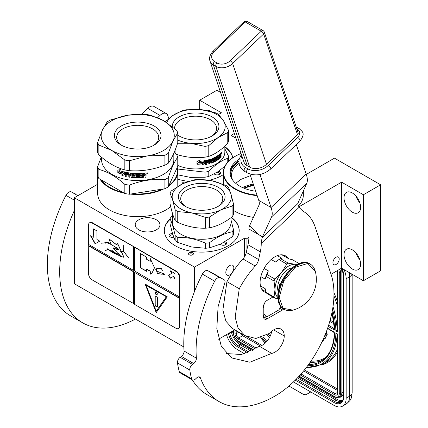 <?xml version="1.0" encoding="UTF-8"?>
<svg xmlns="http://www.w3.org/2000/svg" width="428" height="428" viewBox="0 0 428 428"><rect width="100%" height="100%" fill="white"/><g stroke="black" fill="none" stroke-linecap="round" stroke-linejoin="round"><path stroke-width="0.64" d="M241.082 153.513A39.697 22.919 -0 0 0 235.234 156.3A39.697 22.919 -0 0 0 235.234 188.711A39.697 22.919 -0 0 0 256.993 195.131M257.164 195.633A40.045 23.117 180 0 1 234.988 189.133A40.045 23.117 180 0 1 223.261 172.789A40.045 23.117 180 0 1 234.988 156.439A40.045 23.117 180 0 1 235.116 156.37M177.219 167.514A40.045 23.117 180 0 1 177.775 171.366A40.045 23.117 180 0 1 168.595 186.1M170.697 206.671A40.045 23.117 180 0 1 166.048 209.891A40.045 23.117 180 0 1 122.408 214.904A40.045 23.117 180 0 1 97.686 193.542L97.686 176.026M100.987 179.755A39.697 22.919 0 0 0 109.664 187.287A39.697 22.919 0 0 0 122.708 192.295M132.316 193.788A39.697 22.919 0 0 0 162.084 189.181M169.012 185.19A39.697 22.919 0 0 0 177.042 167.894M163.801 188.914A40.045 23.117 180 0 1 130.353 194.087M124.115 193.108A40.045 23.117 180 0 1 109.418 187.715A40.045 23.117 180 0 1 100.072 179.225M248.919 237.385L246.073 239.033L244.591 238.182L194.489 267.109L74.328 197.736L74.328 283.743L183.831 346.964M74.328 197.736L97.686 184.249M189.213 252.809A2.44 1.407 -0 0 0 188.497 253.804A2.44 1.407 -0 0 0 190.005 255.104A2.44 1.407 -0 0 0 192.659 254.799A2.44 1.407 -0 0 0 193.37 253.804A2.44 1.407 -0 0 0 191.867 252.504A2.44 1.407 -0 0 0 189.213 252.809M186.078 182.248A2.44 1.407 -0 0 0 183.056 182.446A2.44 1.407 -0 0 0 182.344 183.441A2.44 1.407 -0 0 0 182.451 183.853M156.322 229.863A12.364 7.137 -0 0 0 159.944 224.818A12.364 7.137 -0 0 0 152.309 218.221A12.364 7.137 -0 0 0 138.838 219.773A12.364 7.137 -0 0 0 135.221 224.818A12.364 7.137 -0 0 0 142.85 231.409A12.364 7.137 -0 0 0 156.322 229.863M224.844 146.649A37.434 21.614 180 0 1 232.811 157.804M223.261 174.694A37.434 21.614 180 0 1 222.062 175.416A37.434 21.614 180 0 1 209.233 180.263M188.529 181.36A37.434 21.614 180 0 1 177.775 179.145M231.43 217.333A37.434 21.614 180 0 1 239.182 230.505A37.434 21.614 180 0 1 228.22 245.784A37.434 21.614 180 0 1 187.427 250.471A37.434 21.614 180 0 1 164.32 230.505A37.434 21.614 180 0 1 170.039 219.024M253.403 217.365A40.045 23.117 180 0 1 233.463 210.378M303.35 190.786L303.35 194.965A40.045 23.117 180 0 1 298.305 206.2M306.314 174.399L334.466 158.146L380.631 184.8L363.399 194.751L341.608 182.168L298.787 206.89M234.351 133.493L231.05 135.403L235.946 138.223M218.585 114.453L221.447 112.799L199.657 100.216L216.894 90.265L220.538 92.368M380.631 184.8L380.631 270.806L363.399 280.757L341.608 268.174L331.053 274.268M234.811 329.833L218.558 339.217M194.489 267.109L194.489 291.538M193.039 254.516A2.44 1.407 -0 0 0 189.213 254.232A2.44 1.407 -0 0 0 188.834 254.516M224.844 147.077A37.434 21.614 180 0 1 232.736 157.857M231.141 217.547A37.434 21.614 180 0 1 239.182 230.719M164.32 230.719A37.434 21.614 180 0 1 170.039 219.446M229.82 265.547A5.66 3.269 -60 0 1 232.65 265.264A5.66 3.269 -60 0 1 233.517 269.8A5.66 3.269 -60 0 1 229.82 274.787A5.66 3.269 -60 0 1 226.99 275.065A5.66 3.269 -60 0 1 226.123 270.533A5.66 3.269 -60 0 1 229.82 265.547M244.591 238.182L244.591 256.698M246.073 239.033L246.073 253.413M341.608 182.168L341.608 268.174M336.066 257.228A4.441 2.563 -60 0 1 338.286 257.009A4.441 2.563 -60 0 1 338.965 260.566A4.441 2.563 -60 0 1 336.066 264.477A4.441 2.563 -60 0 1 333.845 264.702A4.441 2.563 -60 0 1 333.166 261.144A4.441 2.563 -60 0 1 336.066 257.228M344.005 197.773A11.754 6.784 -120 0 0 349.136 209.597A11.754 6.784 -120 0 0 358.193 212.748A11.754 6.784 -120 0 0 360.627 207.366A11.754 6.784 -120 0 0 355.497 195.543A11.754 6.784 -120 0 0 346.439 192.391A11.754 6.784 -120 0 0 344.005 197.773M344.005 254.633A11.754 6.784 -120 0 0 349.136 266.462A11.754 6.784 -120 0 0 358.193 269.613A11.754 6.784 -120 0 0 360.627 264.231A11.754 6.784 -120 0 0 355.497 252.402A11.754 6.784 -120 0 0 346.439 249.256A11.754 6.784 -120 0 0 344.005 254.633M363.399 194.751L363.399 280.757M199.657 100.216L199.657 109.514M211.298 111.58A11.754 6.784 -120 0 0 205.638 110.312M214.294 173.977A3.306 1.91 -0 0 0 214.803 174.351A3.306 1.91 -0 0 0 219.478 174.351L219.478 174.351A3.306 1.91 -0 0 0 218.628 171.296M172.505 233.576A3.306 1.91 -0 0 0 169.124 235.978A3.306 1.91 -0 0 0 169.98 236.834A3.306 1.91 -0 0 0 173.715 237.214M220.34 244.228A3.306 1.91 -0 0 0 220.955 244.72A3.306 1.91 -0 0 0 225.636 244.72L225.636 244.72A3.306 1.91 -0 0 0 225 241.729M359.814 202.765A11.754 6.784 60 0 1 355.898 195.976M359.814 259.625A11.754 6.784 60 0 1 355.898 252.841M215.156 174.528A2.44 1.407 180 0 1 214.701 173.752M219.125 174.528A2.44 1.407 -0 0 0 219.575 173.715A2.44 1.407 -0 0 0 217.124 172.302M170.333 237.01A2.44 1.407 -0 0 1 169.964 236.556A2.44 1.407 180 0 1 169.884 236.192A2.44 1.407 180 0 1 172.891 234.828M221.308 244.896A2.44 1.407 180 0 1 220.859 244.078A2.44 1.407 180 0 1 220.864 243.976M225.278 244.896A2.44 1.407 -0 0 0 225.733 244.078A2.44 1.407 -0 0 0 223.363 242.671M239.172 159.221A33.341 19.249 -0 0 0 229.964 172.505A33.341 19.249 -0 0 0 255.687 191.241M253.751 185.474A30.297 17.489 -0 0 0 244.458 188.379M229.986 173.212A33.341 19.249 180 0 1 238.915 160.8M232.709 180.151A31.774 18.345 180 0 1 231.532 175.202A31.774 18.345 180 0 1 238.984 163.4M235.716 183.307L240.841 179.434L250.444 175.63M230.269 175.089L230.227 174.137L232.468 167.23L238.883 161.254M349.114 272.513A17.409 10.053 60 0 1 349.606 276.777L346.161 278.767L346.161 398.179A17.409 10.053 -120 0 1 342.555 406.151L346.001 404.16A17.409 10.053 60 0 0 349.606 396.189L346.161 398.179M346.161 278.767A17.409 10.053 -120 0 0 344.048 269.587M226.487 334.637A17.409 10.053 -120 0 0 237.824 349.847L244.532 353.721M342.555 406.151A17.409 10.053 -120 0 1 333.851 405.289L293.431 381.953M288.937 386.04L303.452 394.418L305.843 394.803L309.139 392.899A5.222 3.017 60 0 1 309.128 392.909M309.139 392.899L310.765 391.962M337.087 333.733L335.873 333.032L337.665 334.065L337.665 392.99A4.355 2.515 60 0 1 334.589 394.766L300.199 374.917M332.556 309.439A70.08 40.462 -120 0 1 335.873 330.898L337.408 329.993M337.665 271.304A0.872 0.503 0 0 1 337.408 270.945L337.665 331.935L337.665 271.304A4.355 2.515 -120 0 0 337.596 270.491M322.081 341.806A2.472 1.428 -120 0 0 322.284 341.721A2.472 1.428 -120 0 0 322.557 341.469L324.713 338.436L324.424 338.077M323.985 337.483L324.087 337.986L325.671 338.104L325.285 337.628L326.997 335.215A2.108 1.214 -120 0 0 326.147 332.214M327.078 329.731L327.324 329.046M324.713 338.436L324.344 338.65L323.782 337.954M322.284 341.721L321.979 341.897A2.472 1.428 -120 0 0 322.188 341.683L324.344 338.65M325.676 333.428A0.851 0.492 60 0 1 325.863 334.471L324.392 336.542M325.285 337.628L326.628 335.424A2.108 1.214 -120 0 0 325.986 332.636M325.301 338.318L324.916 337.836M228.375 161.484A33.079 19.1 0 0 0 228.461 161.094L228.461 156.011A33.079 19.1 180 0 1 228.172 157.156A33.079 19.1 -0 0 1 227.766 158.29L227.766 162.137M218.082 171.671A29.596 17.088 0 0 0 218.269 171.548L224.978 166.085M228.172 131.401A33.079 19.1 0 0 0 228.461 130.256L223.405 120.6L218.355 114.228A33.079 19.1 180 0 0 215.284 112.741L200.732 109.616L186.185 109.777A33.079 19.1 180 0 0 182.419 110.568L172.923 115.458A29.596 17.088 180 0 1 200.732 109.616A29.596 17.088 180 0 1 223.405 120.6A29.596 17.088 0 0 1 218.269 137.431L227.766 132.536A33.079 19.1 0 0 0 228.172 131.401M228.461 130.256L228.461 141.026A33.079 19.1 180 0 1 228.172 142.171A33.079 19.1 0 0 1 227.766 143.305L227.766 132.536M211.234 136.441A21.02 12.134 0 0 0 216.295 130.438A21.02 12.134 180 0 0 216.616 128.33A21.02 12.134 180 0 0 197.426 116.239A21.02 12.134 180 0 0 174.892 126.223A21.02 12.134 0 0 0 174.576 128.33A21.02 12.134 0 0 0 174.576 128.491M177.77 134.767A21.02 12.134 0 0 0 179.958 136.441M172.265 126.613A23.331 13.471 180 0 1 172.618 124.104A23.331 13.471 180 0 1 199.646 113.179A23.331 13.471 180 0 1 218.569 128.785A23.331 13.471 180 0 1 212.09 135.97A23.331 13.471 180 0 1 179.097 135.97A23.331 13.471 180 0 1 177.77 135.136M204.809 163.384L201.898 165.187L202.845 163.774A29.248 16.89 0 0 1 197.228 164.272L198.298 162.918A29.248 16.89 0 0 0 203.771 162.319L204.809 160.666L204.809 163.384L204.702 160.848M201.823 164.994L204.702 163.191M197.394 164.068A28.901 16.687 0 0 0 202.76 163.576L202.845 163.774M196.95 164.079L198.175 162.768L196.966 164.282L196.966 161.554L200.261 159.992L199.223 161.399L200.208 159.794M198.143 162.57A28.901 16.687 0 0 0 203.562 161.987L204.482 160.516M198.175 162.768A29.248 16.89 0 0 0 203.658 162.18L203.562 161.987M199.223 161.399A29.248 16.89 0 0 0 204.589 160.709L203.658 162.18M217.376 159.355L217.376 159.355A29.248 16.89 0 0 0 219.157 158.087L219.254 154.572A29.248 16.89 0 0 0 220.853 153.154L221.078 154.449L220.773 154.353L220.773 153.235M221.078 154.449L220.741 155.284L220.441 155.182L221.078 155.444L221.078 157.167L220.773 157.065L220.773 155.348M220.773 154.353L220.441 155.182M221.078 157.167A29.248 16.89 0 0 1 220.538 157.702L220.538 156.188L220.008 155.963A28.901 16.687 0 0 1 219.436 156.461L219.725 156.573A29.248 16.89 0 0 0 220.302 156.07L220.538 156.188M219.725 156.573L219.725 158.087L219.436 156.461M219.725 158.087L219.473 158.627L219.19 158.515L219.436 157.975M219.473 158.627A29.248 16.89 0 0 1 216.798 160.511L216.547 160.372A28.901 16.687 0 0 0 219.19 158.515M216.509 160.35L216.798 160.511L216.263 157.103A28.901 16.687 0 0 1 215.568 157.499L215.808 157.643A29.248 16.89 0 0 0 216.509 157.242M216.547 160.372L216.263 160.206M215.086 158.028L214.851 157.879A28.901 16.687 0 0 1 212.791 158.847L213 159.007A29.248 16.89 0 0 0 215.086 158.028L215.086 161.468A29.248 16.89 0 0 0 215.808 161.083L215.568 157.499M215.808 161.083L215.808 157.643M215.086 161.196A28.901 16.687 0 0 0 215.568 160.939M213 159.007L213 159.804A29.248 16.89 0 0 0 214.396 159.168L214.171 159.013M214.396 159.168L214.712 159.35L214.396 161.811L214.482 159.195M214.396 161.811A29.248 16.89 0 0 1 211.116 163.191L210.929 163.02A28.901 16.687 0 0 0 214.171 161.661M210.769 161.468L210.587 161.297A28.901 16.687 0 0 1 209.479 161.661L209.645 161.838A29.248 16.89 0 0 0 210.769 161.468L210.769 162.982L211.116 163.191M206.499 161.105L206.221 161.083L206.35 161.939L206.499 161.105A29.248 16.89 0 0 0 208.778 160.511L208.778 163.951A29.248 16.89 0 0 0 209.645 163.689L209.479 161.661M209.645 163.689L209.645 161.838M208.778 163.726A28.901 16.687 0 0 0 209.479 163.512M208.778 160.511L208.618 160.334A28.901 16.687 0 0 1 206.371 160.917M206.35 161.939A29.248 16.89 0 0 0 208.415 161.41L208.415 162.207L208.259 161.452M211.464 159.163L211.464 162.137L211.464 159.163L211.116 158.954A29.248 16.89 0 0 1 205.809 160.468L205.408 160.885L205.408 164.785A29.248 16.89 0 0 0 206.35 164.582L206.221 162.544A28.901 16.687 0 0 0 208.259 162.025M206.35 162.731A29.248 16.89 0 0 0 208.415 162.207M206.35 164.582L206.221 162.544M205.408 164.571A28.901 16.687 0 0 0 206.221 164.395M211.464 162.137L211.593 162.217A29.248 16.89 0 0 0 213.797 161.303L213.92 160.318L213.577 160.093A28.901 16.687 0 0 1 212.17 160.698L211.839 160.495M213.797 160.249A29.248 16.89 0 0 1 212.374 160.864L212.17 160.698M212.374 160.864L212.037 160.661L212.374 158.472A29.248 16.89 0 0 0 218.772 154.941L218.772 155.739L218.494 155.145M218.772 155.739A29.248 16.89 0 0 1 217.376 156.707L217.114 156.573A28.901 16.687 0 0 0 218.494 155.615M217.269 156.905L217.269 157.574L217.376 156.707M217.269 157.574A29.248 16.89 0 0 0 218.457 156.766L218.457 157.563L218.184 156.964M217.007 158.237L217.269 159.296L217.007 158.237A28.901 16.687 0 0 0 218.184 157.44M217.269 158.371A29.248 16.89 0 0 0 218.457 157.563M209.645 160.377L209.784 160.206A29.248 16.89 0 0 0 210.635 159.922L210.769 160.671A29.248 16.89 0 0 1 209.645 161.046L209.618 160.029A28.901 16.687 -0 0 0 210.453 159.751L210.587 159.938M209.645 161.046L209.479 160.2M219.725 154.984A29.248 16.89 0 0 0 220.447 154.342L220.153 154.235A28.901 16.687 0 0 1 219.436 154.872L219.725 155.781A29.248 16.89 0 0 0 220.538 155.054L220.538 154.385M219.725 155.781L219.436 154.872M210.929 158.783L211.272 158.991M210.929 163.02L210.587 162.811M212.791 158.847L212.791 159.644M221.474 153.31L221.709 152.256M221.549 153.331L221.848 152.304M221.426 153.096L222.089 152.325L221.544 153.368M221.988 152.058L222.089 152.325L221.774 152.24M220.741 155.284L221.078 155.444M177.77 165.422A29.248 16.89 0 0 0 224.4 154.963A29.248 16.89 180 0 0 224.844 152.031L224.844 146.151M175.908 154.203C185.608 157.381 195.307 158.365 205.007 157.167A33.079 19.1 0 0 0 208.773 156.375L208.773 145.606L218.269 137.431A29.596 17.088 0 0 1 190.455 143.273L205.007 146.397A33.079 19.1 0 0 0 208.773 145.606M208.773 156.375C215.102 154.203 221.431 149.848 227.766 143.305M175.908 154L175.908 148.029M205.007 157.167L205.007 146.397M177.593 143.257L190.455 143.273A29.596 17.088 -0 0 1 177.77 140.09M166.749 122.611A29.596 17.088 180 0 1 172.923 115.458L165.363 121.723M228.461 156.011L224.844 148.773M177.775 174.843L190.455 177.39L205.007 177.229L205.007 172.147A33.079 19.1 0 0 0 208.773 171.355C215.102 164.834 221.431 160.479 227.766 158.29M177.566 169.012L205.007 172.147M205.007 177.229A33.079 19.1 0 0 0 208.773 176.438L208.773 171.355M208.773 176.438L218.269 171.548M189.54 177.288A29.596 17.088 0 0 0 190.455 177.39M217.007 158.644A23.417 13.519 180 0 1 217.269 158.997M175.17 220.591A33.079 19.1 180 0 0 177.743 222.362C186.999 226.498 196.254 228.44 205.51 228.199A33.079 19.1 180 0 0 207.494 228.033A33.079 19.1 0 0 0 209.458 227.792C217.001 226.326 224.55 222.672 232.094 216.83L232.094 206.061A33.079 19.1 0 0 0 233.463 203.883L230.901 193.847L228.333 187.084A33.079 19.1 0 0 0 225.754 185.313L211.876 180.755L197.993 179.476A33.079 19.1 0 0 0 196.008 179.642A33.079 19.1 0 0 0 194.044 179.878L182.724 183.719L171.409 190.845A33.079 19.1 180 0 0 170.039 193.023L172.602 199.78L175.17 209.822L175.17 220.591C173.458 217.178 171.746 211.576 170.039 203.787L170.039 193.023M217.387 206.81A21.02 12.134 0 0 0 222.769 198.699A21.02 12.134 0 0 0 198.1 186.747A21.02 12.134 180 0 0 180.728 198.699A21.02 12.134 180 0 0 186.11 206.81M205.804 210.078A23.331 13.471 180 0 1 185.254 206.333A23.331 13.471 180 0 1 179.498 192.761A23.331 13.471 180 0 1 197.699 183.548A23.331 13.471 180 0 1 222.442 190.594A23.331 13.471 180 0 1 218.248 206.333A23.331 13.471 180 0 1 205.804 210.078M172.5 213.497L172.5 222.4A29.248 16.89 180 0 0 206.831 239.033A29.248 16.89 0 0 0 231.002 222.4L231.002 217.654M177.743 222.362L177.743 211.593L191.626 212.871A29.596 17.088 180 0 0 206.89 213.642A29.596 17.088 0 0 0 220.773 209.902A29.596 17.088 0 0 0 230.901 193.847A29.596 17.088 0 0 0 211.876 180.755A29.596 17.088 0 0 0 182.724 183.719A29.596 17.088 180 0 0 172.602 199.78A29.596 17.088 180 0 0 191.626 212.871L205.51 217.429L205.51 228.199M232.094 216.83A33.079 19.1 0 0 0 233.463 214.653L233.463 203.883M177.743 211.593A33.079 19.1 180 0 1 175.17 209.822M209.458 227.792L209.458 217.028A33.079 19.1 0 0 1 207.494 217.264A33.079 19.1 180 0 1 205.51 217.429M209.458 217.028L220.773 209.902L232.094 206.061M170.039 218.772L170.039 223.855L172.602 233.897L175.17 240.654L175.17 235.571C173.458 227.803 171.746 222.207 170.039 218.772A33.079 19.1 180 0 1 171.409 216.6L172.5 215.782M177.743 237.347L177.743 242.43L191.626 246.988L205.51 248.261L205.51 243.179C196.254 239.07 186.999 237.123 177.743 237.347A33.079 19.1 180 0 1 175.17 235.571M192.001 247.063A29.596 17.088 180 0 1 191.626 246.988A29.596 17.088 180 0 1 190.915 246.833M177.743 242.43A33.079 19.1 180 0 1 175.17 240.654M205.51 248.261A33.079 19.1 180 0 0 207.494 248.096A33.079 19.1 0 0 0 209.458 247.86L209.458 242.778A33.079 19.1 -0 0 1 207.494 243.013A33.079 19.1 180 0 1 205.51 243.179M209.458 247.86L220.773 244.019L232.094 236.898A33.079 19.1 0 0 0 233.463 234.721L233.463 229.638L231.002 219.933M209.458 242.778C217.001 236.957 224.545 233.303 232.094 231.816A33.079 19.1 0 0 0 233.463 229.638M232.094 236.898L232.094 231.816M220.447 244.179A29.596 17.088 0 0 0 220.773 244.019A29.596 17.088 0 0 0 220.923 243.949M98.863 154.947A40.917 23.62 -0 0 1 97.632 152.293L97.632 142.39L102.388 130.096A36.562 21.111 -0 0 1 111.847 120.632A36.562 21.111 -0 0 1 128.239 115.169L110.499 119.963A40.917 23.62 0 0 0 108.771 120.91A40.917 23.62 0 0 0 107.139 121.905L102.388 130.096A36.562 21.111 -0 0 0 111.847 150.485L98.863 145.039L98.863 154.947C107.519 162.656 116.181 167.653 124.832 169.943A40.917 23.62 -0 0 0 129.427 170.654L129.427 160.746L147.168 155.947A36.562 21.111 -0 0 0 173.019 141.021L168.268 153.315L168.268 163.223A40.917 23.62 180 0 1 166.631 164.224A40.917 23.62 -0 0 1 164.903 165.165C153.08 169.702 141.251 171.532 129.427 170.654M164.903 165.165L164.903 155.257L147.168 155.947A36.562 21.111 -0 0 1 111.847 150.485L124.832 160.035L124.832 169.943M153.342 145.557A21.02 12.134 180 0 0 158.724 137.447A21.02 12.134 180 0 0 152.566 128.865A21.02 12.134 -0 0 0 129.657 126.233A21.02 12.134 -0 0 0 116.684 137.447A21.02 12.134 -0 0 0 122.066 145.557M154.198 126.035A23.331 13.471 180 0 1 154.198 145.081A23.331 13.471 180 0 1 121.204 145.081L121.204 145.081A23.331 13.471 180 0 1 121.204 126.035A23.331 13.471 180 0 1 154.198 126.035M124.832 193.52L98.863 178.53L98.863 169.413C107.519 171.676 116.175 176.673 124.832 184.409L124.832 193.52A40.917 23.62 -0 0 0 129.427 194.232L164.903 188.743L164.903 179.632C153.08 178.722 141.251 180.552 129.427 185.115L129.427 194.232M174.137 152.496L176.539 154.556A40.917 23.62 180 0 1 177.77 157.204L177.77 166.321L168.268 186.806A40.917 23.62 180 0 1 164.903 188.743M177.77 157.204C174.603 161.297 171.435 168.124 168.268 177.69L168.268 186.806M168.268 177.69A40.917 23.62 180 0 1 166.631 178.685A40.917 23.62 0 0 1 164.903 179.632M173.827 153.224L173.827 159.724A36.129 20.86 180 0 1 163.25 174.474A36.129 20.86 -0 0 1 123.879 178.995A36.129 20.86 -0 0 1 101.575 159.724L101.575 157.253M101.265 157.001L97.632 166.76L97.632 175.876A40.917 23.62 -0 0 0 98.863 178.53M97.632 166.76A40.917 23.62 -0 0 0 98.863 169.413M124.832 184.409A40.917 23.62 -0 0 0 129.427 185.115M124.816 174.64L122.076 175.336L122.59 174.694M119.059 171.724L118.214 172.735A35.781 20.656 180 0 0 122.959 174.233L122.076 175.336M121.927 175.512L124.692 174.827L124.692 172.077L123.708 173.319A36.129 20.86 180 0 1 118.877 171.896L118.214 172.735M122.815 174.415A36.129 20.86 180 0 1 118.026 172.901M118.021 170.034L118.021 172.607M123.74 172.96A35.781 20.656 180 0 1 118.963 171.537L117.828 172.832L117.828 170.06L120.53 169.606L119.637 170.681A36.129 20.86 180 0 0 124.489 172.029L124.618 171.842M123.606 173.142A36.129 20.86 180 0 1 118.781 171.708M146.087 174.442L145.365 174.833L146.087 174.442L146.012 173.067M145.44 175.025L146.087 175.437L146.001 176.978A35.781 20.656 180 0 1 145.049 177.101M146.055 175.298L146.001 176.978M146.087 177.171A36.129 20.86 180 0 1 145.049 177.304L145.049 175.78L144.616 175.496A36.129 20.86 180 0 1 143.589 175.603L143.53 176.93L143.102 177.304A35.781 20.656 180 0 1 138.929 177.529L138.511 177.197M145.049 175.78L144.546 175.298A35.781 20.656 180 0 1 143.53 175.4M144.974 175.582L144.546 175.298L144.99 175.619M143.589 175.603L143.589 177.128L143.155 177.502A36.129 20.86 180 0 1 138.94 177.727L138.522 177.401L138.929 177.529M138.511 174.073L138.511 174.073A35.781 20.656 180 0 1 137.527 174.078L137.522 177.743A36.129 20.86 180 0 1 136.532 177.732L136.543 177.529A35.781 20.656 180 0 0 137.522 177.54M137.522 174.276A36.129 20.86 180 0 0 138.522 174.271L138.522 177.401M133.723 173.95L133.686 174.148A36.129 20.86 180 0 0 136.532 174.266L136.543 174.068A35.781 20.656 180 0 1 133.723 173.95L133.568 174.185M135.922 177.181L135.489 177.7L135.901 177.379L135.901 175.389L135.489 175.041A36.129 20.86 180 0 1 133.686 174.95L133.686 174.148M135.51 177.502A35.781 20.656 180 0 1 131.487 177.224L131.027 177.048L131.091 175.32L131.091 176.85M135.489 177.7A36.129 20.86 180 0 1 131.428 177.422L131.487 177.224M131.091 175.32A35.781 20.656 180 0 1 129.828 175.17L129.754 177.229A36.129 20.86 180 0 1 128.796 177.096L128.882 173.436A35.781 20.656 180 0 1 126.474 173.03L126.212 173.993A36.129 20.86 180 0 0 128.411 174.378L128.411 175.175A36.129 20.86 180 0 1 126.212 174.795L126.324 174.603A35.781 20.656 180 0 0 128.411 174.972M131.027 175.517A36.129 20.86 180 0 1 129.754 175.368M128.796 177.096L128.882 173.436M128.796 173.634A36.129 20.86 180 0 1 126.362 173.222L126.212 173.324M126.212 174.795L126.212 176.657A36.129 20.86 180 0 1 125.276 176.47L125.393 172.35L125.784 172.093M125.393 172.35L125.666 172.286L125.276 172.538L125.276 176.47M134.734 176.871L134.734 176.871A36.129 20.86 180 0 1 131.99 176.678L131.835 173.533L131.428 173.158A36.129 20.86 180 0 1 125.666 172.286M134.761 175.608L134.89 176.748L134.761 175.608A35.781 20.656 180 0 1 132.98 175.496L132.53 175.33L132.53 173.597L132.937 173.292L132.562 173.468M134.734 175.806A36.129 20.86 180 0 1 132.937 175.699L132.98 175.496M132.578 173.442L132.578 175.132M141.887 173.335L141.93 174.132L141.93 173.335A36.129 20.86 180 0 1 132.937 173.292M141.887 173.934A35.781 20.656 180 0 1 139.721 174.041L139.582 175.052A36.129 20.86 180 0 0 141.433 174.966L141.401 175.566A35.781 20.656 180 0 1 139.56 175.651L139.721 176.705M141.93 174.132A36.129 20.86 180 0 1 139.742 174.244L139.721 174.041M141.433 175.769A36.129 20.86 180 0 1 139.582 175.849L139.56 175.651M145.648 172.966L146.087 173.244L145.648 172.966A36.129 20.86 180 0 1 142.754 173.27L142.588 176.748A36.129 20.86 180 0 1 139.742 176.908L139.582 175.849M130.866 173.902L130.866 173.902A36.129 20.86 180 0 1 129.909 173.784L129.828 173.795M130.936 173.704A35.781 20.656 180 0 1 129.984 173.591M129.909 173.784L129.754 174.565A36.129 20.86 180 0 0 131.027 174.72L131.091 174.522A35.781 20.656 180 0 1 131.027 174.512M131.027 174.046L131.027 174.72M143.589 174.801A36.129 20.86 180 0 0 145.049 174.64L144.808 173.666A35.781 20.656 180 0 1 143.53 173.8L143.589 174.801L143.53 173.8M144.878 173.859A36.129 20.86 180 0 1 143.589 173.998M131.091 173.848L131.091 174.522M141.401 174.966L141.401 175.566M126.212 176.443A35.781 20.656 180 0 1 125.393 176.277M129.754 177.021A35.781 20.656 180 0 1 128.882 176.903M136.543 174.068L136.543 177.529M146.001 173.056L146.001 174.25M147.623 173.115L147.35 173.008L147.623 173.115M147.205 172.901L147.826 172.859L147.826 173.559L147.35 173.303L147.205 173.661L147.162 172.81M147.532 173.126L147.253 173.11M147.253 173.442L147.114 172.842M148.099 172.848L147.826 173.404M147.623 173.517L147.35 173.591M147.205 173.591L146.793 173.41M148.163 172.939L146.788 173.345L148.104 172.923M136.532 174.266L136.532 177.732M131.428 177.422L131.027 177.048M132.937 175.699L132.53 175.33M139.742 174.244L139.582 175.052M177.77 132.835A40.917 23.62 180 0 0 176.539 130.182L163.555 120.632A36.562 21.111 180 0 0 128.239 115.169L145.975 114.479A40.917 23.62 180 0 1 150.57 115.186L163.555 120.632A36.562 21.111 180 0 1 173.019 141.021L177.77 132.835L177.77 142.738C174.603 152.277 171.435 159.104 168.268 163.223M164.903 155.257A40.917 23.62 -0 0 0 168.268 153.315M97.632 142.39A40.917 23.62 -0 0 0 98.863 145.039M124.832 160.035A40.917 23.62 -0 0 0 129.427 160.746M272.93 297.021L267.184 300.338A5.222 3.017 120 0 0 263.493 306.737A5.222 3.017 120 0 0 263.798 308.262L263.798 314.805A5.222 3.017 120 0 0 263.493 316.688A5.222 3.017 120 0 0 264.574 319.079A5.222 3.017 120 0 0 267.184 318.817L282.571 309.936A5.222 3.017 120 0 0 283.678 309.096M226.241 353.555L241.526 354.512L259.4 346.273L271.71 353.384L249.856 362.232L231.735 357.926L221.335 346.445L216.819 328.624L218.082 306.737L224.743 283.074A3.483 2.012 120 0 0 224.342 279.896A3.483 2.012 120 0 0 224.277 279.864L220.024 277.74A5.222 3.017 120 0 0 214.679 281.191A111.43 64.334 120 0 0 196.366 358.15A4.355 2.515 -60 0 1 193.675 363.533L192.456 364.41A4.355 2.515 120 0 0 189.791 370.038A121.873 70.363 120 0 0 191.589 378.775A4.355 2.515 120 0 0 192.386 379.914A111.43 64.334 120 0 0 206.852 394.53L219.163 401.635A111.43 64.334 120 0 0 274.878 396.119A83.572 48.252 120 0 0 331.079 274.348L315.152 226.942A69.641 40.211 120 0 0 304.329 211.972A69.641 40.211 -60 0 1 299.119 207.307L297.674 203.733L306.705 183.457A34.823 12.91 -133.6 0 0 306.197 174.041L296.299 144.584M198.549 376.865L200.448 377.961A4.355 2.515 -60 0 0 199.721 377.036A4.355 2.515 -60 0 0 196.645 377.924L195.462 379.021A4.355 2.515 120 0 1 192.386 379.914L180.076 372.804A4.355 2.515 -60 0 1 179.279 371.665A121.873 70.363 120 0 1 177.481 362.933A4.355 2.515 -60 0 1 180.145 357.3L181.365 356.422A4.355 2.515 120 0 0 184.056 351.04L196.366 358.15M214.679 281.191L202.369 274.08A111.43 64.334 120 0 0 184.056 351.04M202.369 274.08A5.222 3.017 -60 0 1 207.708 270.63L211.967 272.754A3.483 2.012 -60 0 1 212.026 272.791A3.483 2.012 -60 0 1 212.09 272.829M259.4 346.273A13.231 7.64 120 0 0 271.732 331.181M259.978 174.485L271.074 207.5A34.823 12.91 46.4 0 1 271.577 216.916L262.471 236.818A46.411 6.324 -46.8 0 1 262.075 237.647L261.246 243.388A34.823 20.105 -60 0 1 260.299 251.851L247.989 244.746L246.325 252.44A8.704 5.024 120 0 1 242.933 258.929A67.726 39.103 120 0 0 226.942 281.635L222.86 310.102L225.914 321.225L232.441 328.469L244.757 335.573L255.885 338.478L269.298 333.46A14.975 8.646 120 0 1 281.132 329.132A14.975 8.646 120 0 1 284.235 335.985A13.231 7.64 120 0 1 271.71 353.384M247.989 244.746A34.823 20.105 120 0 0 248.936 236.277L248.903 228.985A34.823 12.91 -133.6 0 1 249.545 225.797L259.015 205.103A17.409 6.452 46.4 0 0 258.763 200.39L249.915 174.062M200.448 377.961A111.43 64.334 120 0 0 219.163 401.635M226.942 281.635L239.257 288.745L235.17 317.196L238.059 328.046L244.757 335.573M260.299 251.851L258.635 259.545A8.704 5.024 -60 0 1 255.243 266.039A67.726 39.103 120 0 0 239.257 288.745M287.889 258.266A20.892 12.064 120 0 0 285.326 255.767A20.892 12.064 120 0 0 269.223 261.364A20.892 12.064 120 0 0 260.106 282.389A20.892 12.064 120 0 0 264.434 291.955A20.892 12.064 120 0 0 266.35 292.715M263.493 316.618A15.67 9.047 120 0 0 263.964 316.929A15.67 9.047 120 0 0 264.103 317.009L267.249 316.613L278.815 309.936A13.926 8.041 120 0 0 280.773 306.635M264.616 303.019A13.926 8.041 120 0 0 263.493 306.758M263.798 313.36A13.926 8.041 120 0 0 267.249 316.613M297.203 264.413L295.315 264.301A19.153 11.058 120 0 0 288.547 266.114A19.153 11.058 120 0 0 281.774 272.117L274.83 279.013A21.502 12.412 120 0 0 274.043 281.036L275.001 289.553L274.043 296.995A21.502 12.412 120 0 0 274.83 298.113L277.911 298.69M286.797 264.119A21.502 12.412 -60 0 1 287.584 263.643A21.502 12.412 -60 0 1 288.37 263.209L280.527 258.683A21.502 12.412 120 0 0 279.741 259.111A21.502 12.412 120 0 0 278.954 259.587L286.797 264.119L281.774 272.117A19.153 11.058 120 0 0 275.001 289.553M260.47 285.947L265.151 288.654L266.2 292.468A21.502 12.412 -60 0 0 266.986 293.587L274.83 298.113M261.872 289.456L266.002 291.843M266.2 292.468L274.043 296.995M264.097 268.426L268.351 270.881L266.986 274.482A21.502 12.412 120 0 0 266.2 276.504L274.043 281.036M266.2 276.504L265.151 279.115L260.845 276.627M266.986 274.482L274.83 279.013M278.954 259.587L275.498 261.984L271.175 259.486M277.291 255.639L281.892 258.293L280.527 258.683M296.839 264.6A19.153 11.058 120 0 0 295.315 264.301L288.37 263.209M281.881 254.799L289.044 258.935L292.501 259.753L299.097 263.562M275.001 289.585A19.153 11.058 120 0 0 277.842 297.508M292.137 267.8A15.408 8.897 120 0 0 277.649 288.044A15.408 8.897 -60 0 0 278.259 291.837M268.351 270.881A20.02 11.561 120 0 0 265.151 279.115M279.741 259.111L278.698 259.716A20.02 11.561 120 0 0 275.498 261.984M287.67 310.514A26.113 15.076 -60 0 1 284.133 309.358C286.664 310.776 289.579 311.038 292.891 310.14L283.01 308.278L279.195 297.546L283.764 280.918L295.192 267.297L307.791 263.455L315.297 271.32C314.425 268.008 312.74 265.606 310.252 264.124A26.113 15.076 -60 0 1 313.012 266.612M279.372 287.258L279.372 284.625A14.365 8.293 120 0 0 279.002 287.969A14.365 8.293 120 0 0 279.013 288.477M279.372 284.625L280.126 285.059M230.216 60.76A2.611 0.968 -133.6 0 1 232.634 63.521L266.494 164.304A12.187 8.865 161.4 0 1 249.679 167.134L247.218 165.711A12.187 8.865 161.4 0 1 243.858 161.789L209.998 61.006A12.187 8.865 -18.6 0 0 213.358 64.933L215.819 66.356A12.187 8.865 -18.6 0 0 232.634 63.521L263.659 33.967L297.519 134.75A2.611 1.899 161.4 0 0 298.15 132.851L264.29 32.068A2.611 1.899 161.4 0 1 263.659 33.967A2.611 0.968 46.4 0 0 261.246 31.201A2.611 1.509 -60 0 1 263.118 30.639L247.117 21.4A2.611 2.611 0 0 0 244.008 21.769A2.611 0.968 -133.6 0 1 245.239 21.962L214.214 51.52A9.576 6.966 -18.6 0 0 214.54 61.562L217.007 62.986A9.576 6.966 -18.6 0 0 230.216 60.76L261.246 31.201L245.239 21.962A2.611 1.509 -60 0 1 247.117 21.4M266.494 164.304L297.519 134.75M74.328 210.576A111.43 64.334 120 0 0 59.679 271.871A111.43 64.334 120 0 0 82.759 322.883A111.43 64.334 120 0 0 135.462 319.037M82.759 322.883L70.443 315.773A111.43 64.334 -60 0 1 47.369 264.766A111.43 64.334 -60 0 1 65.96 195.329A5.222 3.017 -60 0 1 71.305 191.878L75.558 194.002A3.483 2.012 -60 0 1 75.622 194.034A3.483 2.012 -60 0 1 75.681 194.071M168.809 118.609L167.771 115.517A8.704 5.024 120 0 0 166.267 113.554A8.704 5.024 120 0 0 160.013 115.432L147.703 108.321L141.438 114.287M147.703 108.321A8.704 5.024 -60 0 1 153.957 106.444L166.267 113.554M160.013 115.432L157.659 117.673M178.685 328.378A5.222 3.017 -120 0 0 178.877 328.281A5.222 3.017 -120 0 0 179.958 325.89L179.958 277.558A5.222 3.017 -120 0 0 176.266 271.159L92.55 222.828A5.222 3.017 -120 0 0 89.939 222.571A5.222 3.017 -120 0 0 89.762 222.688M179.589 298.386L134.654 272.438L134.654 304.426L175.897 328.239A5.222 3.017 -120 0 0 178.508 328.495A5.222 3.017 -120 0 0 179.589 326.104L179.589 277.772A5.222 3.017 -120 0 0 175.897 271.373L133.67 246.71L133.424 270.309L88.489 244.367L88.489 225.171A5.222 3.017 -120 0 1 89.57 222.779L89.939 222.571M88.735 244.506L88.489 273.508A5.222 3.017 -120 0 0 92.181 279.901L134.654 304.142M133.67 246.71L92.181 223.042A5.222 3.017 -120 0 0 89.57 222.779M174.961 279.2L174.961 273.513L170.039 270.673L171.628 273.428L168.552 275.204L170.291 278.221L173.372 276.445L174.961 279.2M151.854 273.428L154.497 267.778L150.217 258.448L150.217 261.358L146.52 259.229L146.52 257.094L140.368 253.542L140.368 267.757L146.52 271.309L146.52 269.18L150.217 271.309L150.217 274.225L151.512 273.642M151.619 273.583L150.217 274.225M164.989 274.198L156.964 271.197L157.215 273.578L156.252 268.923L161.399 268.709L162.367 270.394L161.495 268.709L161.816 268.008L161.383 268.607L157.408 268.517L156.188 268.832L157.274 273.674L157.023 271.293L164.989 274.198L163.314 274.455M157.338 273.594L161.805 274.214L157.338 273.594M134.654 247.561L134.654 271.02L179.589 296.962M134.654 272.438L179.835 298.241M156.199 312.601L167.278 296.834L145.119 284.042L156.199 312.601M88.735 245.645L133.67 271.587L133.67 303.575M133.424 303.714L133.67 271.587M88.489 245.784L133.424 271.726M90.469 235.769L95.107 243.799L99.74 241.125L96.958 239.514L96.958 230.949L93.251 228.809L93.251 237.374L90.469 235.769M116.341 254.168C113.704 253.371 110.991 251.734 108.204 249.256L116.341 254.168L120.477 256.153M120.225 255.051L119.102 254.574L119.016 255.446L111.473 250.08L115.458 253.542L107.487 248.812M117.128 247.823L117.256 249.658L113.217 247.844L112.971 248.315M117.39 253.189L118.668 253.595M111.205 244.34L105.737 242.146L105.106 242.794L101.484 243.077L105.037 242.922L104.94 243.746L105.823 242.296L111.227 244.511M114.137 246.544L116.512 247.486M101.586 243.232L101.896 243.029M123.976 257.281L117.668 243.543M116.86 244.934L108.99 238.883M106.797 250.182L107.909 249.23L104.635 251.011L108.065 249.331M106.711 250.032L104.635 251.011M120.514 251.675L123.617 251.525L128.352 257.474L123.687 251.439L123.687 245.57L123.558 251.364L120.514 251.675M133.424 246.849L133.424 270.309M173.372 276.445L173.618 276.301L174.961 278.633M168.552 275.204L168.798 275.065L170.537 278.077M171.628 273.428L168.798 275.065M170.531 270.956L171.874 273.289M140.368 267.757L146.52 271.026M140.614 253.686L140.614 267.618M150.217 261.358L150.463 258.801M150.217 271.309L150.463 274.086M146.52 269.18L150.463 271.17M156.252 268.795L155.755 269.453M157.087 271.261L157.836 271.197M161.939 274.123L162.496 274.171M161.383 268.607L161.87 268.035M157.451 268.618L161.522 268.634M157.033 271.165L156.878 271.443M156.316 268.886L157.574 268.549M157.461 273.519L161.693 274.118M145.509 284.267L156.391 312.322M90.961 236.053L95.353 243.655M93.251 237.374L93.497 228.953M116.443 254.114L115.458 253.542M117.39 254.681L120.503 256.083M118.433 249.824L113.297 247.994L114.891 248.106M117.021 249.551L118.481 249.792M105.764 242.13L104.967 243.596M105.823 242.296L109.033 242.617M118.642 249.497L117.368 249.701L117.288 247.919M113.281 247.812L113.099 248.112M120.514 255.928L119.15 255.5L119.193 254.73L120.343 255.275M119.155 254.553L119.059 255.227M117.17 247.871L117.085 249.048M101.682 243.174L105.138 242.869M120.231 256.222L123.911 257.324L117.609 243.575L116.801 244.982L108.835 238.856L111.232 244.565L115.357 247.01L118.369 249.872L113.163 248.074L120.364 256.142M120.557 251.835L123.687 251.402M146.429 285.225L166.46 296.791L156.199 311.177L146.183 285.369L146.429 285.225M119.241 254.708L120.236 255.067M146.183 285.369L166.46 296.791M166.214 296.93L156.199 311.177M157.306 293.934A1.568 0.904 -120 0 0 156.621 292.361A1.568 0.904 -120 0 0 155.418 291.939A1.568 0.904 -120 0 0 155.091 292.656A1.568 0.904 -120 0 0 155.776 294.234A1.568 0.904 -120 0 0 156.985 294.651A1.568 0.904 -120 0 0 157.306 293.934M156.814 306.86A0.872 0.503 -120 0 0 157.247 306.903A0.872 0.503 -120 0 0 157.429 306.502L157.429 297.974A0.872 0.503 -120 0 0 156.814 296.909L155.583 296.197A0.872 0.503 -120 0 0 155.15 296.155A0.872 0.503 -120 0 0 154.968 296.55L154.968 305.084A0.872 0.503 -120 0 0 155.583 306.148L157.06 306.716A0.872 0.503 -120 0 0 157.354 306.801M155.546 291.885A1.568 0.904 -120 0 0 155.337 292.517A1.568 0.904 -120 0 0 155.942 294.004A1.568 0.904 -120 0 0 157.097 294.566M155.289 296.112A0.872 0.503 -120 0 0 155.214 296.411L155.214 304.939A0.872 0.503 -120 0 0 155.829 306.004L157.06 306.716M253.285 184.094A31.774 18.345 -0 0 0 242.596 187.587M253.601 185.024A31.078 17.944 -0 0 0 243.789 188.111M351.998 274.177A8.704 5.024 180 0 1 349.606 276.777L349.606 396.189A8.704 5.024 180 0 0 352.158 392.637L352.158 274.268M342.074 268.447A13.926 8.041 60 0 1 343.7 275.637L343.7 396.756A13.926 8.041 60 0 1 333.851 402.443L295.261 380.166M247.603 352.651L237.824 347.001A13.926 8.041 60 0 1 228.408 333.53M343.7 275.637L343.7 275.637A0.872 0.503 180 0 1 343.443 275.284L341.838 268.308M343.7 396.756A0.872 0.503 180 0 1 343.443 396.403L343.443 275.284M343.443 396.403C343.363 399.271 342.544 401.143 340.993 402.026A13.059 7.538 60 0 1 334.466 401.378L296.155 379.262M333.851 402.443A0.872 0.503 -60 0 1 334.466 401.378L336.312 400.314L297.471 377.887M249.043 352.062L238.439 345.936A13.059 7.538 60 0 1 229.52 332.888M237.824 347.001A0.872 0.503 -60 0 1 238.439 345.936L240.285 344.872A13.059 7.538 60 0 1 231.366 331.823M341.817 401.389A13.059 7.538 60 0 1 336.312 400.314A0.872 0.503 -60 0 0 336.927 399.244L298.337 376.966M251.092 351.11L240.285 344.872A0.872 0.503 -60 0 0 240.9 343.807A12.187 7.035 60 0 1 236.39 339.73M342.758 399.987A12.187 7.035 60 0 1 336.927 399.244M252.386 350.436L240.9 343.807M233.554 334.819A12.187 7.035 60 0 1 232.49 331.17M338.949 397.173A8.704 5.024 -120 0 0 343.085 392.851L343.085 272.117M343.085 392.851A0.872 0.503 -0 0 0 341.854 392.851L341.854 271.732A7.832 4.526 -120 0 0 341.218 268.399M342.983 271.678A0.872 0.503 -0 0 0 341.854 271.732L340.495 272.513L340.495 393.632L341.854 392.851A7.832 4.526 -120 0 1 340.228 396.435L338.874 397.216A7.832 4.526 60 0 0 340.495 393.632A0.872 0.503 180 0 1 339.265 393.632A6.966 4.023 60 0 1 334.343 396.472L299.108 376.132M339.864 269.18A7.832 4.526 60 0 1 340.495 272.513A0.872 0.503 180 0 1 339.265 272.513L339.265 393.632M298.931 376.324L334.525 396.874A0.872 0.503 -60 0 1 334.343 396.472M253.499 349.799L238.316 341.03A6.966 4.023 60 0 1 233.388 332.502L233.388 330.651M253.248 349.949L238.492 341.432A0.872 0.503 -60 0 1 238.316 341.03M238.492 341.432C235.223 339.195 233.437 336.098 233.137 332.149A0.872 0.503 -0 0 0 233.388 332.502M338.789 269.8A6.966 4.023 60 0 1 339.265 272.513M260.829 337.697A70.08 40.462 -120 0 0 265.301 343.031M236.224 330.646L236.224 333.712A0.872 0.503 180 0 1 234.988 333.712A4.355 2.515 -120 0 0 238.07 339.04L255.067 348.857M234.988 333.712L234.988 329.935M306.502 367.272A70.08 40.462 -120 0 0 335.873 333.032M335.873 330.898L337.665 331.935M266.05 342.298A68.336 39.456 60 0 1 261.877 337.366M327.602 328.255L333.369 331.588A1.739 1.006 60 0 1 334.6 333.781A68.336 39.456 60 0 1 307.652 365.742M332.096 311.894A68.336 39.456 60 0 1 334.6 328.677A1.739 1.006 60 0 1 333.369 329.453L328.212 326.473M238.878 332.182L236.224 333.712A3.483 2.012 -120 0 0 238.685 337.976A0.872 0.503 120 0 0 238.07 339.04M260.486 346.017L242.623 335.702L238.685 337.976L256.286 348.141M337.665 392.99A0.872 0.503 180 0 1 337.408 392.637L337.408 334.215L336.478 333.674M337.408 392.637L336.943 393.872A3.483 2.012 60 0 1 335.204 393.701L301.034 373.97M334.589 394.766A0.872 0.503 -60 0 1 335.204 393.701L337.408 392.428M306.159 367.716L322.418 364.447A70.946 40.965 -120 0 0 337.082 334.022M333.005 306.635A70.946 40.965 60 0 1 337.087 330.181L337.408 330.363M266.869 341.389A67.469 38.953 60 0 1 263.07 336.916M333.369 331.588A0.872 0.503 120 0 0 333.551 331.984L327.516 328.501M334.6 333.781A0.872 0.524 -177.7 0 1 334.343 333.391C333.605 347.06 329.046 356.406 320.679 361.435A67.469 38.953 60 0 1 308.497 364.592M333.369 329.453A0.872 0.503 -60 0 1 333.984 328.388L328.602 325.28M334.6 328.677A0.872 0.482 177.8 0 1 334.343 328.356L334.418 328.431M334.37 328.453A0.872 0.503 60 0 1 333.984 328.388L334.338 328.185M243.238 334.696A0.872 0.503 -60 0 1 242.623 335.702A3.483 2.012 60 0 1 240.525 333.128M337.408 390.427L303.618 370.916M322.418 364.447L326.355 362.174A70.946 40.965 -120 0 0 337.408 349.259M337.408 305.929A70.946 40.965 -120 0 0 333.947 295.871M269.469 337.59A67.469 38.953 60 0 1 267.158 334.819M322.573 360.199A67.469 38.953 60 0 1 310.161 362.249M334.027 323.862L329.785 321.412M261.931 345.428L245.838 336.135M337.408 389.004L304.399 369.947M321.273 365.068A71.818 41.463 -120 0 0 337.408 351.944M337.408 301.82A71.818 41.463 -120 0 0 333.968 292.736M270.063 336.413A66.597 38.45 60 0 1 268.206 334.182M325.628 357.546A66.597 38.45 60 0 1 310.937 361.125M333.856 322.343L330.127 320.192M322.557 341.469L322.188 341.683M326.997 335.215L326.628 335.424M282.571 309.936L279.842 308.358M267.184 318.817L263.493 316.688M191.589 378.775L179.279 371.665M189.791 370.038L177.481 362.933M192.456 364.41L180.145 357.3M181.365 356.422L193.675 363.533M220.024 277.74L207.708 270.63M224.277 279.864L211.967 272.754M273.647 329.87L284.235 335.985M242.933 258.929L255.243 266.039M246.325 252.44L258.635 259.545M262.471 236.818L248.903 228.985M299.119 207.307L261.246 243.388M259.341 235.009L249.545 225.797M297.674 203.733L262.075 237.647M306.705 183.457L271.577 216.916M262.503 290.323A20.892 12.064 120 0 0 263.568 290.435M283.577 255.778A20.892 12.064 120 0 0 282.945 254.911M306.197 174.041L271.074 207.5L258.763 200.39M283.491 308.989L284.133 309.358A26.113 15.076 -60 0 1 278.724 297.406A26.113 15.076 -60 0 1 290.125 271.122A26.113 15.076 -60 0 1 310.252 264.124L309.605 263.755A26.113 15.076 -60 0 0 289.478 270.753A26.113 15.076 -60 0 0 278.082 297.032A26.113 15.076 -60 0 0 283.491 308.989C279.762 306.662 277.874 302.559 277.825 296.679C277.071 278.992 298.402 256.158 309.605 263.755M241.371 154.38L239.145 159.334L238.878 161.372L239.402 165.155L240.964 168.151L244.666 171.403A2.611 1.509 120 0 1 244.217 170.815A2.611 1.509 -60 0 1 245.399 167.444A14.798 10.764 161.4 0 1 241.9 155.958M244.666 171.403L247.127 172.821A2.611 1.509 120 0 1 246.678 172.233A2.611 1.509 -60 0 1 247.866 168.862L245.399 167.444M247.127 172.821C255.265 176.496 263.108 175.223 270.651 169.017A2.611 0.968 46.4 0 0 270.699 168.188A2.611 0.968 -133.6 0 0 268.281 165.427L297.669 137.431A2.611 0.968 -133.6 0 1 300.087 140.197A2.611 0.968 46.4 0 1 300.039 141.021C306.116 132.637 301.831 131.578 299.274 128.651A2.611 1.509 120 0 0 297.396 129.213C300.451 131.455 300.542 134.194 297.669 137.431M296.813 128.876L297.396 129.213M247.866 168.862A14.798 10.764 -18.6 0 0 268.281 165.427M247.218 165.711L213.358 64.933A2.611 1.509 -60 0 1 214.54 61.562M217.007 62.986A2.611 1.509 -60 0 0 215.819 66.356L249.679 167.134M209.998 61.006C208.853 58.053 209.848 54.827 212.984 51.328A2.611 0.968 46.4 0 1 214.214 51.52M74.328 200.16L65.96 195.329M77.891 195.682L71.305 191.878M176.266 271.159L175.897 271.373M179.958 277.558L179.589 277.772M179.958 325.89L179.589 326.104M92.55 222.828L92.181 223.042M177.775 171.366L177.775 186.448M223.261 172.789L223.261 184.27M352.158 392.637C351.206 399.276 351.65 399.447 346.001 404.16M334.525 396.874L336.75 397.639L338.874 397.216M233.137 330.801L233.137 332.149M265.173 343.149L260.652 337.745M337.408 270.945L337.392 270.608M333.551 331.984L334.343 333.391M332.01 312.328L334.343 328.356M220.457 156.011L220.163 155.904M220.506 154.321L220.211 154.214M221.827 152.646L221.517 152.555L221.827 152.646M221.832 152.272L221.522 152.186M212.026 272.791L224.342 279.896M263.964 316.929L263.493 316.656M292.87 310.145A31.859 31.859 0 0 0 315.297 271.304M299.274 128.651L296.128 126.832M270.651 169.017L300.039 141.021M212.984 51.328L244.008 21.769M264.29 32.068A2.611 2.611 0 0 0 263.118 30.639M178.508 328.495L178.877 328.281"/></g></svg>
